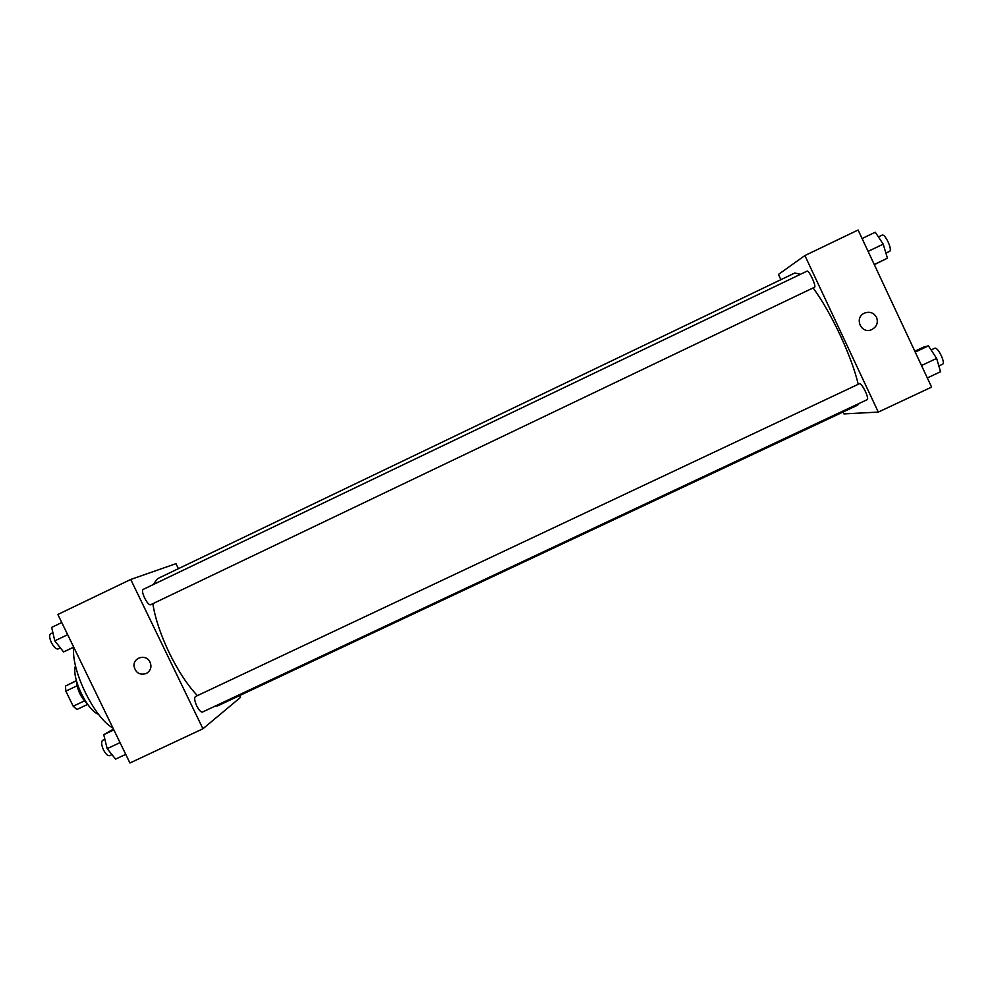 <?xml version="1.0" encoding="UTF-8"?>
<svg xmlns="http://www.w3.org/2000/svg" width="993" height="993" viewBox="0 0 993 993"><rect width="100%" height="100%" fill="white"/><g stroke="black" fill="none" stroke-linecap="round" stroke-linejoin="round"><path stroke-width="1.49" d="M87.483 704.099C80.905 697.707 77.218 689.949 76.424 680.801L65.451 686.064L76.374 680.615M84.355 700.934L73.197 706.222L76.846 709.511L87.694 704.385M73.197 706.222L65.861 691.128L65.451 686.064M77.02 685.828L65.861 691.128M98.592 714.352C86.999 710.504 71.148 677.127 75.493 665.72M112.966 728.043C94.385 718.2 70.627 669.307 73.805 647.349M239.661 695.559L240.529 697.371L202.944 728.763L129.934 762.996L57.855 614.481L130.728 579.465L175.972 563.664L178.405 568.679M146.256 673.552C139.69 675.352 135.619 672.869 134.03 666.129C133.099 657.714 145.326 653.878 149.595 661.251C152.115 666.44 151.01 670.536 146.256 673.552C151.01 670.536 152.128 666.44 149.595 661.251C145.338 653.866 133.099 657.714 134.03 666.117C135.619 672.869 139.69 675.352 146.256 673.552M202.944 728.763L130.728 579.465M143.29 589.358C139.988 590.463 147.895 606.537 150.799 604.663L814.471 287.262C816.755 286.667 808.898 269.736 806.999 271.151L143.29 589.358M196.763 705.973C199.01 710.293 200.909 712.316 202.485 712.055L867.336 399.596C868.081 398.752 867.423 396.008 865.35 391.391C862.818 386.289 860.906 383.708 859.59 383.646L195.398 696.577C194.107 697.843 194.566 700.971 196.763 705.973M152.835 603.694C155.156 618.341 160.63 634.726 169.257 652.86C178.194 671.032 187.578 685.294 197.408 695.634M214.5 706.395L217.926 705.762L857.604 405.181L859.255 403.394M800.383 274.329L794.834 272.988L157.589 578.658L153.121 584.654M813.106 287.908C822.005 300.072 830.93 315.613 839.892 334.529C848.779 353.669 854.899 370.265 858.237 384.291M878.308 412.095L804.889 255.561L858.101 230.004L931.608 387.096L878.308 412.095L843.938 413.907L843.057 412.021M804.889 255.561L778.438 274.44L780.895 279.666M871.606 329.676L871.606 329.676C876.757 326.896 878.408 322.787 876.558 317.363C878.408 322.787 876.757 326.896 871.606 329.676C860.968 334.542 853.781 317.313 864.667 313.031C869.868 311.305 873.828 312.745 876.558 317.363C873.828 312.745 869.868 311.305 864.667 313.031M874.312 264.647L887.419 258.205L883.224 244.141L875.267 232.213L862.098 238.543M887.419 258.205L874.25 264.498M883.224 244.141L868.105 251.378M878.408 236.917L882.355 235.018C883.82 234.882 885.744 237.19 888.127 241.957C890.324 247.009 890.882 250.099 889.827 251.217L885.905 253.103M927.325 377.948L940.52 371.754L936.647 358.411L928.418 345.874L924.198 346.83L914.826 351.237M936.647 358.411L921.516 365.523M928.418 345.874L915.223 352.093M931.099 349.958L934.996 348.121C936.61 348.046 938.708 350.554 941.277 355.668C943.325 360.322 943.834 363.14 942.816 364.121L938.844 365.983M73.743 647.225L63.564 651.929L54.801 640.845L51.648 627.402L61.765 622.549M73.681 647.101L63.564 651.929M67.661 634.688L54.801 640.845M52.89 632.702L50.68 633.77C49.129 635.036 49.365 638.002 51.4 642.632C53.883 647.237 56.142 649.348 58.19 648.95L60.374 647.908M125.739 754.357L115.61 759.111L107.157 748.672L103.744 734.683L113.487 729.098M120.041 742.603L107.157 748.672M113.872 729.905L103.744 734.683M104.861 739.239L102.701 740.257C101.063 741.672 101.323 744.874 103.483 749.864C105.755 754.134 107.827 756.07 109.702 755.661L111.948 754.593"/></g></svg>
